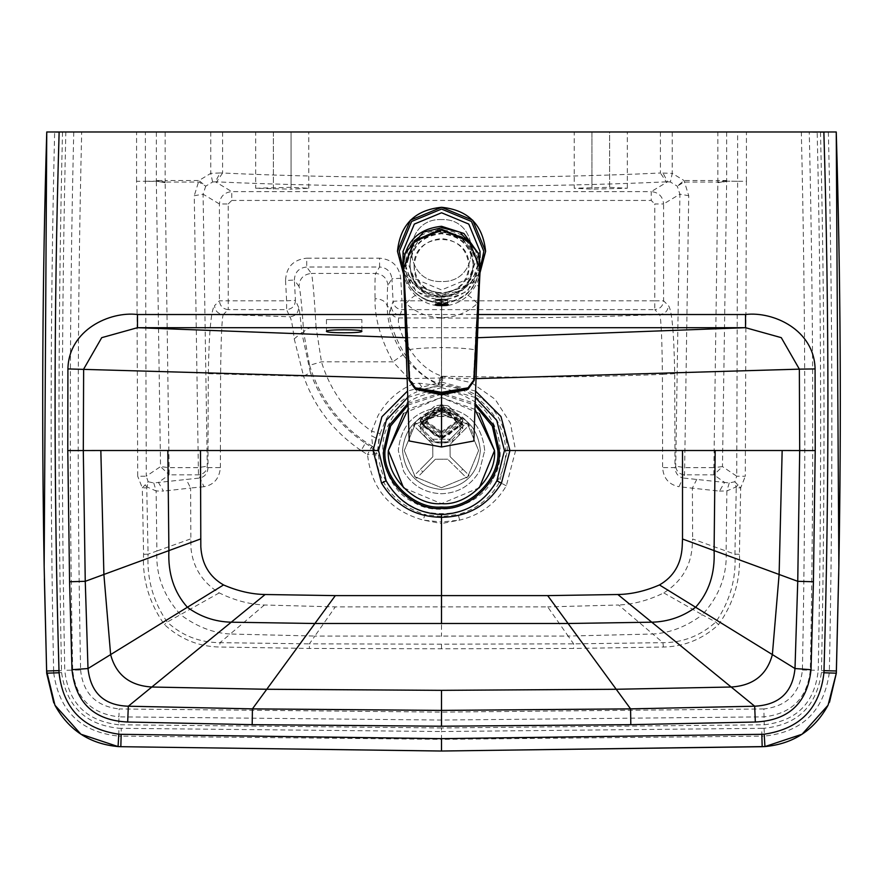 <?xml version="1.0" encoding="UTF-8"?>
<svg xmlns="http://www.w3.org/2000/svg" width="883" height="883" viewBox="0 0 883 883"><rect width="100%" height="100%" fill="white"/><g stroke="black" fill="none" stroke-linecap="round" stroke-linejoin="round"><path stroke-width="0.66" stroke-dasharray="4.42 3.31" d="M479.977 272.913L463.089 289.801L441.544 295.43L472.703 282.527L485.606 251.368L472.703 220.198L441.544 207.295L410.385 220.198L397.471 251.368L410.385 282.527L441.544 295.43L420.187 289.911L403.332 273.311M441.544 416.412C416.666 415.683 416.666 443.696 441.544 442.968C466.412 443.696 466.412 415.683 441.544 416.412M441.544 437.482L461.456 423.785L441.544 410.087L421.632 423.785L441.544 437.482M441.544 408.542L461.456 422.24L441.544 435.948L421.632 422.24L441.544 408.542M441.544 431.71L421.632 418.001L441.544 404.304L461.456 418.001L441.544 431.71M441.544 405.33L421.632 419.039L441.544 432.736L461.456 419.039L441.544 405.33M441.544 436.213L448.277 435.462L462.78 421.599L441.544 406.986L420.308 421.599L434.811 435.462L441.544 436.213M441.544 436.246L447.99 435.529L461.897 422.24L441.544 408.233L421.191 422.24L435.087 435.529L441.544 436.246M441.544 405.065L448.277 405.816L462.78 419.679L441.544 434.293L420.308 419.679L434.811 405.816L441.544 405.065M441.544 409.171L462.78 423.785L441.544 438.398L420.308 423.785L441.544 409.171M433.045 439.237L450.032 439.237L450.032 442.063L441.544 442.99L433.045 442.063L433.045 439.237L450.032 439.237M450.032 415.264L450.032 412.438L433.045 412.438L433.045 415.264L441.544 416.202L450.032 415.264L462.78 428.663L450.032 442.063M450.032 412.438L441.544 410.452L433.045 412.438M441.544 433.045L421.191 419.039L435.087 405.75L441.544 405.032L447.99 405.75L461.897 419.039L441.544 433.045M433.045 415.264L420.308 428.663L433.045 442.063M414.116 266.059L414.16 267.77C414.756 301.997 470.54 300.253 468.972 266.059L468.917 264.337C468.332 230.11 412.538 231.854 414.116 266.059L414.116 265.926C415.86 249.425 424.999 240.308 441.544 238.565C458.089 240.308 467.228 249.425 468.972 265.926C467.228 282.439 458.089 291.556 441.544 293.299C424.999 291.556 415.86 282.439 414.116 265.926M477.383 264.701C479.425 309.381 406.544 311.666 405.772 266.942L414.657 241.059L439.293 229.017L465.242 237.88L477.306 262.461L477.383 264.701M409.867 265.364C411.875 246.313 422.438 235.772 441.544 233.763C460.65 235.772 471.202 246.313 473.222 265.364L473.222 264.768C471.202 245.706 460.65 235.176 441.544 233.156C422.438 235.176 411.875 245.706 409.867 264.768L409.867 265.364C411.875 284.425 422.438 294.955 441.544 296.964C460.65 294.955 471.202 284.425 473.222 265.364M473.222 264.768C471.202 283.818 460.65 294.359 441.544 296.368C422.438 294.359 411.875 283.818 409.867 264.768M474.105 264.701C472.03 245.11 461.18 234.282 441.544 232.218C399.546 230.43 399.546 298.973 441.544 297.185C461.18 295.121 472.03 284.293 474.105 264.701M441.721 299.05C435.22 299.282 435.22 299.514 441.721 299.745C448.222 299.514 448.222 299.282 441.721 299.05C435.22 299.282 435.22 299.514 441.721 299.745C448.222 299.514 448.222 299.282 441.721 299.05M441.721 299.867C434.072 300.143 434.072 300.419 441.721 300.695C449.359 300.419 449.359 300.143 441.721 299.867C434.072 300.143 434.072 300.419 441.721 300.695C449.359 300.419 449.359 300.143 441.721 299.867M436.688 299.37L435.794 300.275L435.794 304.69M441.721 304.282C434.072 304.558 434.072 304.834 441.721 305.099C449.359 304.834 449.359 304.558 441.721 304.282C434.072 304.558 434.072 304.834 441.721 305.099C449.359 304.834 449.359 304.558 441.721 304.282M441.721 305.143C433.73 305.43 433.73 305.717 441.721 306.004C449.701 305.717 449.701 305.43 441.721 305.143C433.73 305.43 433.73 305.717 441.721 306.004C449.701 305.717 449.701 305.43 441.721 305.143C433.73 304.834 433.73 304.547 441.721 304.26C449.701 304.547 449.701 304.834 441.721 305.121C433.73 304.834 433.73 304.547 441.721 304.26C449.701 304.547 449.701 304.834 441.721 305.121M447.648 304.69L447.648 300.275L446.754 299.37M420.087 431.975L413.785 425.749L416.268 423.222L422.582 429.458L420.087 431.975L432.747 444.469L413.785 425.749L416.268 423.222L435.231 441.953L422.582 429.458M460.043 429.226L466.268 422.913L468.785 425.407L462.56 431.71L460.043 429.226L447.538 441.875L466.268 422.913L468.785 425.407L450.054 444.37L462.56 431.71M462.791 469.171L469.094 475.396L466.61 477.913L460.308 471.688L462.791 469.171L450.131 456.666L469.094 475.396L466.61 477.913L447.648 459.193L460.308 471.688M422.847 471.919L416.61 478.233L414.094 475.738L420.319 469.436L422.847 471.919L435.341 459.259L447.648 459.193L435.341 459.259L416.61 478.233L414.094 475.738L432.825 456.776L420.319 469.436M435.231 441.953L447.538 441.875L435.231 441.953M450.054 444.37L450.131 456.666L450.054 444.37M432.825 456.776L432.747 444.469L432.825 456.776M479.337 487.758L441.445 503.663L403.542 487.758M403.542 413.387L441.445 397.482L479.337 413.387M474.955 409.392L441.445 397.482L408.123 409.237M402.505 450.573C404.988 427.096 417.957 414.116 441.445 411.633C464.922 414.116 477.902 427.096 480.374 450.573C477.902 474.05 464.922 487.03 441.445 489.502C417.957 487.03 404.988 474.05 402.505 450.573C404.988 427.096 417.957 414.116 441.445 411.633C464.922 414.116 477.902 427.096 480.374 450.573C477.902 474.05 464.922 487.03 441.445 489.502C417.957 487.03 404.988 474.05 402.505 450.573M404.282 450.573L415.165 476.853L441.445 487.736L467.725 476.853L478.608 450.573L467.725 424.293L441.445 413.41L415.165 424.293L404.282 450.573L415.165 424.293L441.445 413.41L467.725 424.293L478.608 450.573L467.725 476.853L441.445 487.736L415.165 476.853L404.282 450.573M407.924 403.41L441.445 392.703L475.164 403.542M407.979 405.109L441.445 394.127L475.098 405.253M120.828 746.687L121.28 728.32L441.5 731.532L441.5 727.967L764.236 724.777L763.883 708.95C787.095 706.245 799.943 693.265 802.404 670.02C805.947 491.268 805.583 311.92 801.322 131.975L820.495 132.395C824.81 311.699 825.141 491.114 821.488 670.616L821.422 672.548C816.598 706.201 797.481 724.777 764.082 728.265L761.72 728.32L761.874 736.157L441.5 739.358L441.5 731.532L761.72 728.32M802.404 670.02L818.232 670.296C821.775 490.871 821.411 311.434 817.161 131.975M820.495 132.395L828.364 132.207L821.665 131.975M836.245 131.975L828.364 132.207C832.68 311.721 833.011 491.235 829.369 670.782L829.292 672.956C823.806 711.124 802.128 732.173 764.27 736.102L761.874 736.157L762.172 746.687M476.036 378.608L441.5 377.99L441.5 337.781L477.482 337.714M407.041 378.608L441.5 377.99L441.5 382.074L475.595 391.125M46.755 131.975L62.505 132.395C58.19 311.809 57.859 491.213 61.512 670.616L61.578 672.548C66.402 706.212 85.519 724.777 118.918 728.265L121.28 728.32M441.5 727.967L118.763 724.777L118.94 716.864L441.5 720.053L764.06 716.864C791.93 713.619 807.349 698.045 810.318 670.153C813.861 491.356 813.497 311.964 809.247 131.975M763.883 708.95L441.5 712.128L119.117 708.95L118.94 716.864C91.07 713.619 75.662 698.056 72.682 670.153L64.768 670.296C61.225 490.838 61.589 311.401 65.839 131.975M73.753 131.975C69.503 311.335 69.139 490.727 72.682 670.153L80.596 670.031C77.053 490.661 77.417 311.313 81.677 131.975M828.353 131.975L836.146 131.975M441.5 648.773L441.5 644.171L573.608 643.85L662.978 642.669C682.813 642.703 700.418 635.826 715.782 622.062C729.976 601.213 736.356 578.575 734.932 554.149L736.245 487.846L740.682 487.891L739.413 554.336C740.771 579.535 733.817 602.957 718.552 624.612C702.669 639.16 684.27 646.632 663.354 647.029L573.63 648.453L441.5 648.773L309.37 648.453L219.646 647.029C198.741 646.632 180.342 639.16 164.448 624.612C149.183 602.957 142.229 579.535 143.587 554.336L142.318 487.891L148.156 481.743L146.269 476.213L137.704 476.268L136.567 181.302L145.375 181.291L146.269 476.213L160.54 466.599L156.346 181.434L145.375 181.291L145.375 131.975M143.587 554.336L148.068 554.149L146.755 487.846L142.318 487.891L137.704 476.268M222.593 131.975L222.593 173.013L220.033 172.958L215.397 181.799L212.626 182.008L205.728 186.158L198.962 182.053L165.154 182.053L169.106 467.648L160.54 466.599L169.106 474.833L158.41 482.416L163.498 491.103L156.136 490.981L156.898 551.025L148.068 554.149C146.832 579.082 153.212 601.72 167.218 622.062C181.975 635.683 199.58 642.559 220.022 642.669L309.392 643.85L309.37 648.453M441.5 644.171L309.392 643.85L314.856 636.058L568.144 636.058L547.692 606.897L335.308 606.897L264.37 605.01C249.315 604.325 234.282 600.297 219.26 592.923L219.238 592.901C202.207 582.206 192.77 567.14 190.916 547.725L190.607 488.023L163.498 491.103M220.386 467.593L220.408 450.507L208.002 450.496L208.002 467.604L220.386 467.593C219.37 478.509 213.907 484.888 204.017 486.721L198.454 474.833L194.271 195.717L203.09 194.183L207.262 466.114C206.644 471.312 203.708 474.215 198.454 474.833L169.106 474.833L169.106 467.648L198.454 467.648L207.262 466.114L208.002 467.604C207.593 473.255 204.922 476.721 200.022 477.99L153.763 482.968L148.156 481.743L146.964 486.919L144.9 484.877M153.763 482.968L156.136 490.981L146.964 486.919L146.755 487.846M746.433 181.291L746.433 131.975L737.625 131.975L737.625 181.291L746.433 181.291L745.296 476.268L736.742 476.213L734.844 481.743L740.682 487.891L745.296 476.268M738.1 484.877L736.036 486.919L736.245 487.846M729.237 482.968L726.864 490.981L736.036 486.919L734.844 481.743L729.237 482.968L724.59 482.416L719.502 491.103L678.983 486.721L682.978 477.99C678.078 476.71 675.407 473.255 674.998 467.604L662.614 467.593C663.409 478.255 668.861 484.635 678.983 486.721M726.643 131.975L726.654 181.136L737.625 181.291L736.742 476.213L722.46 466.599L726.654 181.434L717.857 182.671L717.846 182.053L684.038 182.053L677.272 186.158L684.038 180.518L717.846 180.518L717.846 131.975M737.625 181.291L726.654 181.136L717.857 182.671L713.894 467.648L722.46 466.599L713.894 474.833L684.546 474.833C679.292 474.215 676.356 471.312 675.738 466.114L684.546 467.648L713.894 467.648L713.894 474.833L724.59 482.416L682.978 477.99L684.546 474.833L688.729 195.717L684.038 180.518L672.25 173.377L670.374 182.008L677.272 186.158L679.91 194.183L688.729 195.717M726.643 180.518L717.846 182.053L717.846 180.518L726.643 180.518M672.25 131.975L672.25 173.377L660.407 173.013L666.334 181.854L667.603 181.799L662.967 172.958M670.374 182.008L667.603 181.799L651.224 191.611C658.707 192.362 662.824 196.479 663.575 203.973L654.767 203.973L654.767 300.805L663.575 300.805L663.575 203.973L679.91 194.183L675.738 466.114L674.998 467.604L674.7 373.697C673.961 332.615 671.886 309.944 668.464 305.684L663.575 300.805C662.99 306.092 660.054 309.028 654.767 309.624L659.645 314.503C664.965 313.951 667.901 311.004 668.464 305.684M627.327 188.245L627.327 131.975L574.226 131.975L574.226 188.245L591.93 189.172L627.327 188.245L609.623 187.317L574.226 188.245M407.703 397.449L441.5 387.56L441.5 382.074L407.482 391.081M46.854 131.975L62.505 132.395M484.701 450.518C481.952 424.469 467.56 410.065 441.5 407.317C415.44 410.065 401.048 424.469 398.299 450.518L403.586 471.235C412.151 485.595 424.789 493.089 441.5 493.729C458.211 493.089 470.849 485.595 479.414 471.235L484.701 450.518C481.952 424.469 467.56 410.065 441.5 407.317C415.44 410.065 401.048 424.469 398.299 450.518L403.586 471.235C412.151 485.595 424.789 493.089 441.5 493.729C458.211 493.089 470.849 485.595 479.414 471.235L484.701 450.518M308.774 188.245L308.774 131.975L291.07 131.975C313.895 131.975 313.895 131.975 291.07 131.975L291.07 189.172L255.684 188.245L291.07 187.317L308.774 188.245L291.07 189.172M273.377 189.172L273.377 131.975C250.551 131.975 250.551 131.975 273.377 131.975L255.684 131.975L255.684 188.245M660.407 131.975L660.407 173.013C597.813 175.971 524.844 177.472 441.5 177.527C358.156 177.472 285.187 175.971 222.593 173.013L216.677 181.854C280.96 184.801 355.904 186.313 441.5 186.368C527.096 186.313 602.04 184.801 666.334 181.854M220.033 172.958L210.75 173.377L210.75 131.975M212.626 182.008L210.75 173.377L198.962 180.518L165.154 180.518L165.154 131.975M208.002 450.496L208.3 373.697L303.586 376.202C314.282 406.787 333.465 431.577 361.136 450.573L220.408 450.507L220.595 374.381C221.07 336.335 221.986 316.368 223.355 314.503C218.035 313.951 215.099 311.004 214.536 305.684L219.426 300.805L228.233 300.805L228.233 203.973L219.426 203.973L203.09 194.183L205.728 186.158L198.962 180.518L194.271 195.717M145.375 181.291L156.346 181.136L165.143 182.671L156.346 181.136L156.357 180.518L165.154 180.518L165.154 182.053L156.357 180.518L156.357 131.975M663.354 647.029L662.978 642.669L652.769 634.016L568.144 636.058L573.608 643.85L573.63 648.453M718.552 624.612L715.782 622.062L702.327 614.789C686.356 626.665 669.833 633.078 652.769 634.016L618.63 605.01L547.681 606.897M739.413 554.336L734.932 554.149L726.102 551.025L726.864 490.981L719.502 491.103M204.017 486.721L190.607 488.023L186.192 479.314M190.364 538.994L156.898 551.025C155.64 574.734 163.565 595.981 180.673 614.789C196.644 626.665 213.167 633.078 230.231 634.016L220.022 642.669L219.646 647.029M264.37 605.01L230.231 634.016L314.856 636.058L335.308 606.897M663.762 592.901L702.327 614.789C719.435 595.981 727.36 574.734 726.102 551.025L692.636 538.994L692.084 547.725C690.385 566.996 680.948 582.063 663.762 592.901L663.74 592.923C648.729 600.285 633.685 604.314 618.63 605.01M696.808 479.314L692.393 488.023L692.636 538.994M674.7 373.697L662.405 374.381L662.614 467.593M441.5 318.035L399.094 317.957C394.094 317.527 391.158 314.845 390.286 309.922L393.101 301.269C393.873 306.335 396.82 309.116 401.942 309.624L654.767 309.624L654.767 300.805L401.942 300.805L401.942 309.624L399.094 317.957C394.679 321.71 410.297 366.136 441.5 375.937L442.295 376.279C521.003 377.792 594.369 377.162 662.405 374.381C662.029 338.277 661.113 318.321 659.645 314.503C596.124 317.185 523.409 318.355 441.5 318.035L441.5 375.937L437.526 383.012L438.409 383.454L442.295 376.279L471.478 382.692L495.131 399.282L510.385 423.089L515.595 450.573L506.334 485.816C495.683 503.74 480.131 515.164 459.657 520.109L441.5 523.531L441.5 636.312M294.227 338.862L303.586 376.202L310.386 372.593L301.765 332.593L294.227 338.862C292.604 325.474 291.147 318.112 289.845 316.776L223.355 314.503L228.233 309.624C222.946 309.028 220.01 306.092 219.426 300.805L219.426 203.973C220.176 196.479 224.293 192.362 231.776 191.611L651.224 191.611L651.224 200.441L654.767 203.973M674.998 450.496L507.526 450.584L499.447 482.184C490.341 498.476 476.577 509.237 458.167 514.447L459.657 520.109L441.434 522.008L441.5 516.588L458.167 514.447M228.233 203.973L231.776 200.441L231.776 191.611L215.397 181.799L216.677 181.854M310.386 372.593C321.114 401.92 339.425 425.485 365.319 443.277L361.136 450.573L367.527 454.602C371.445 488.917 390.054 510.76 423.354 520.12L441.5 523.531L441.434 522.008L423.354 520.12L424.833 514.447C395.187 504.8 378.763 484.712 375.584 454.182L371.335 447.107L367.527 454.602L377.019 453.785L380.143 433.586L371.677 431.246L371.566 435.783L378.763 439.579C375.606 473.288 389.513 496.963 420.485 510.639C453.222 519.248 478.862 509.381 497.383 481.047C526.125 434.524 474.911 371.147 423.387 389.469C432.78 387.151 439.293 385.981 442.913 385.97L442.493 384.502C482.968 389.745 504.646 411.776 507.526 450.584M365.319 443.277L371.335 447.107L372.725 446.632L377.019 453.785M442.626 376.434L438.785 383.63L442.493 384.502L442.626 376.434M298.675 307.494L295.441 300.341C295.121 305.915 292.185 309.017 286.611 309.624L289.845 316.776C295.419 316.169 298.355 313.079 298.675 307.494C299.458 309.315 300.496 317.681 301.765 332.593L303.708 332.494C304.514 329.514 308.631 327.67 316.07 326.975C314.149 294.58 312.582 276.732 311.357 273.443L375.617 273.443L379.569 267.008C386.798 267.648 390.915 271.567 391.931 278.752L387.979 285.165C387.383 286.39 387.184 293.62 387.394 306.843C386.897 321.257 392.129 337.207 403.078 354.701L392.935 361.809C380.518 338.807 374.547 317.759 375.032 298.653C382.196 299.039 386.324 301.776 387.394 306.843L391.235 306.644C391.975 311.743 394.922 314.525 400.065 314.999M390.286 309.922C385.286 314.679 402.604 370.661 437.526 383.012M298.995 286.467L294.37 280.054C294.779 272.185 298.896 267.836 306.721 267.008L379.569 267.008L379.569 258.178L306.721 258.178L306.721 267.008L311.357 273.443C303.542 274.293 299.425 278.631 298.995 286.467C300.22 289.293 301.787 304.635 303.708 332.494L309.58 365.33L321.445 361.809L392.935 361.809L413.575 383.686L419.27 383.2L442.913 385.97M419.27 383.2L423.387 389.469L416.964 391.787L413.575 383.686C398.067 390.352 386.18 401.059 377.935 415.794L371.677 431.246C347.052 413.818 330.308 390.672 321.445 361.809L316.07 326.975M400.761 278.288L391.931 278.752L393.101 301.269L401.942 300.805L400.761 278.288C399.006 265.993 391.953 259.282 379.569 258.178M285.54 280.518L286.611 300.805L228.233 300.805L228.233 309.624L286.611 309.624L286.611 300.805L295.441 300.341L294.37 280.054L285.54 280.518C286.258 267.052 293.311 259.602 306.721 258.178M309.58 365.33C320.452 400.352 341.5 427.46 372.725 446.632L371.566 435.783M361.864 319.558L326.467 319.558L361.864 319.558L361.864 331.291M326.467 319.558L326.467 331.291M441.5 219.569C401.566 217.869 401.566 283.211 441.5 281.511C481.434 283.211 481.434 217.869 441.5 219.569C481.434 217.869 481.434 283.211 441.5 281.511C401.566 283.211 401.566 217.869 441.5 219.569M591.93 189.172L591.93 131.975C569.105 131.975 569.105 131.975 591.93 131.975L591.93 187.317M609.623 187.317L609.623 131.975C632.449 131.975 632.449 131.975 609.623 131.975L609.623 189.172M476.29 252.902C467.791 222.759 415.639 222.759 407.151 252.902L404.999 265.253L405.794 267.361L408.432 253.587L416.224 241.887L427.924 234.15L441.721 231.445L455.518 234.15L467.217 241.887L474.999 253.587L477.648 267.361L478.443 265.253L476.29 252.902L478.167 252.902M404.999 265.253L415.75 291.158L441.721 301.887L467.681 291.158L478.443 265.253M403.222 265.253C405.672 288.421 418.509 301.213 441.721 303.653C464.933 301.213 477.758 288.421 480.209 265.253M405.275 252.902L407.151 252.902M480.209 268.741L480.209 267.681L480.209 268.741M480.098 270.717L480.032 271.423C479.215 280.286 475.153 288.322 467.858 295.529C460.573 302.317 451.864 305.794 441.743 305.982C431.599 305.805 422.88 302.328 415.573 295.529C408.277 288.322 404.226 280.286 403.399 271.423L403.343 270.717M403.233 268.741L403.222 267.681L403.233 268.741M441.721 304.646C432.593 304.26 432.593 304.591 441.721 305.628C450.849 304.591 450.849 304.26 441.721 304.646C432.593 304.26 432.593 304.591 441.721 305.628C450.849 304.591 450.849 304.26 441.721 304.646M441.721 304.834C432.593 304.503 432.593 304.171 441.721 303.851C450.849 304.171 450.849 304.503 441.721 304.834C432.593 304.503 432.593 304.171 441.721 303.851C450.849 304.171 450.849 304.503 441.721 304.834M441.721 303.068C434.293 302.394 434.293 302.229 441.721 302.56C449.138 302.229 449.138 302.394 441.721 303.068C434.293 302.394 434.293 302.229 441.721 302.56C449.138 302.229 449.138 302.394 441.721 303.068M415.573 295.529C414.282 295.617 411.07 298.244 405.959 303.432C416.202 312.77 428.134 317.505 441.754 317.648C455.308 317.505 467.217 312.759 477.482 303.432L480.076 271.191M403.365 271.18L405.959 303.432L410.054 380.418L409.171 380.308M467.858 295.529C469.16 295.617 472.361 298.244 477.482 303.432L473.376 380.418L474.27 380.308M441.544 438.972L462.869 424.293L448.299 410.374L441.544 409.624L448.023 410.319L461.986 423.652L441.544 437.725L421.103 423.652L435.065 410.319L441.544 409.591L434.789 410.374L420.22 424.293L441.544 438.972M409.248 440.992C410.374 423.365 421.147 412.372 441.544 408.012L441.544 347.549C419.855 347.957 408.023 349.061 406.059 350.838M473.84 440.992C472.703 423.365 461.941 412.372 441.544 408.012M403.045 257.593L410.407 280.154C418.266 290.364 428.641 295.639 441.544 295.993L441.544 347.549C463.233 347.957 475.054 349.061 477.019 350.838M410.407 280.154L403.818 287.273M478.321 253.377L480.032 264.701L480.032 261.578L480.01 266.048C476.963 288.509 464.149 300.86 441.544 303.101L441.544 394.911M480.032 257.593L472.681 280.154L479.259 287.273M479.359 284.657L480.01 266.048C477.118 288.675 464.292 301.026 441.544 303.101C418.939 300.86 406.114 288.509 403.078 266.048C405.97 288.675 418.785 301.026 441.544 303.101M472.681 280.154C464.822 290.364 454.436 295.639 441.544 295.993M403.045 251.357L414.326 278.642L441.544 289.944L468.763 278.642L480.032 251.357M441.544 297.096C399.668 298.873 399.668 230.529 441.544 232.306C483.42 230.529 483.42 298.873 441.544 297.096M403.189 269.183L419.458 287.439L441.544 293.653L463.95 287.24L480.209 268.509M405.242 327.692L477.835 327.692M478.31 314.525L404.778 314.525M118.057 746.565L118.73 736.102L441.5 739.358M764.236 724.777C796.753 721.003 814.755 702.846 818.232 670.296M441.5 712.128L441.5 720.053M764.082 728.265L764.943 746.565M821.422 672.548L829.292 672.956M821.488 670.616L836.378 670.992M441.5 387.56L475.374 397.493M61.578 672.548L53.708 672.956C59.194 711.124 80.872 732.173 118.73 736.102L118.918 728.265M118.763 724.777C86.247 721.003 68.256 702.846 64.768 670.296M80.596 670.031C83.068 693.265 95.905 706.245 119.117 708.95M61.512 670.616L53.631 670.782C49.989 491.235 50.331 311.721 54.636 132.207L54.647 131.975M46.689 673.177L53.708 672.956L53.631 670.782L46.622 670.992M136.567 181.302L136.567 131.975M219.238 592.901L167.218 622.062L164.448 624.612M405.595 337.725L441.5 337.781M506.334 485.816L499.447 482.184M208.3 373.697C209.039 332.615 211.114 309.944 214.536 305.684M403.078 354.701C412.504 368.023 424.602 378.178 439.359 385.154L438.409 383.454M441.5 516.588L424.833 514.447M387.979 285.165C386.909 278.057 382.781 274.149 375.617 273.443C375.01 274.867 374.822 283.266 375.032 298.653M380.143 433.586L385.639 420.01C392.891 407.063 403.332 397.648 416.964 391.787M493.045 478.674C509.281 454.436 496.412 410.606 469.657 398.984C445.418 382.747 401.588 395.606 389.955 422.361C373.719 446.61 386.588 490.44 413.343 502.063C437.582 518.299 481.412 505.44 493.045 478.674M231.776 200.441L651.224 200.441M273.377 131.975L273.377 187.317M291.07 187.317L291.07 131.975M448.001 304.337L435.44 304.337L448.001 304.337M447.471 302.35L447.471 303.807L435.97 303.807L447.714 304.227L435.727 304.227L435.97 302.35M468.045 389.282L467.681 388.641L441.721 394.171L415.75 388.641L410.054 380.418M415.385 389.282L415.75 388.641M473.376 380.418L467.681 388.641M441.743 305.982L441.754 317.648M403.078 259.028L403.078 266.048M480.01 259.028L480.01 266.048M461.456 423.785L461.456 422.24M421.632 418.001L421.632 419.039M462.78 419.679L462.78 421.599M462.78 423.785L462.78 428.663M461.456 419.039L461.456 418.001M421.632 422.24L421.632 423.785M420.308 421.599L420.308 419.679M420.308 423.785L420.308 428.663M447.913 305.573L447.913 304.69M435.529 304.69L435.529 305.573M829.501 702.239L828.055 705.219M838.85 566.522L838.729 573.288M44.371 578.707L44.15 566.522M54.945 705.219L53.775 702.846"/><path stroke-width="1.32" d="M485.606 251.368L485.606 251.357C482.902 224.69 468.222 209.999 441.544 207.295C414.867 209.999 400.176 224.69 397.471 251.357L410.385 220.198L441.544 207.295L472.703 220.198L485.606 251.357L479.977 272.913M397.471 251.357L403.332 273.311M479.337 413.387L494.535 450.573L479.337 487.758M403.542 487.758L388.354 450.573L403.542 413.387M474.955 409.392L494.535 450.573C496.908 476.842 467.714 506.036 441.445 503.663C415.176 506.036 385.97 476.842 388.354 450.573L408.123 409.237M475.164 403.542L493.398 425.087L499.303 450.573C501.897 479.204 470.076 511.025 441.445 508.442C412.814 511.025 380.992 479.204 383.575 450.573L389.546 424.977L407.924 403.41M475.098 405.253L492.317 426.125L497.891 450.573C500.407 478.498 469.37 509.546 441.445 507.019C413.509 509.546 382.471 478.498 384.999 450.573L390.617 426.025L407.979 405.109M477.835 327.692L745.528 327.692L745.528 314.525C772.956 311.136 814.269 329.668 815.086 368.928L799.358 369.149L781.278 337.659L745.528 327.692L477.482 337.714M476.036 378.608L799.358 369.149L799.7 450.518L797.746 581.312L794.998 668.541L811.024 669.7L813.42 581.754L815.219 450.573L815.086 368.928M475.595 391.125L500.981 416.577L509.944 450.518L782.161 450.518L779.115 574.48L772.371 654.59L794.998 668.541C792.603 692.404 779.159 704.954 754.678 706.212L755.329 722.018C788.828 720.462 807.393 703.011 811.024 669.7M682.515 450.518L682.515 539.005L714.093 550.606C715.153 573.354 708.994 592.239 695.627 607.261L772.371 654.59C766.952 674.833 753.221 685.65 731.168 687.018L754.678 706.212L630.572 708.872L441.5 710.407L441.5 726.223L630.815 724.667L755.329 722.018M441.5 726.223L252.185 724.667L127.671 722.018L128.322 706.212L252.428 708.872L441.5 710.407L441.5 690.34L616.213 689.27L630.572 708.872L630.815 724.667M127.671 722.018C94.172 720.451 75.607 703.011 71.976 669.7L88.002 668.541C90.673 692.879 104.106 705.44 128.322 706.212L151.832 687.018L266.787 689.27L441.5 690.34M71.976 669.7L69.58 581.754L67.781 450.573L67.914 368.928C68.742 329.668 110.044 311.136 137.483 314.525L137.483 327.692L101.722 337.659L83.642 369.149L83.3 450.518L85.254 581.312L88.002 668.541L110.629 654.59C116.048 674.833 129.779 685.65 151.832 687.018L231.236 622.195L314.911 623.497L568.089 623.497L616.213 689.27L731.168 687.018L651.764 622.195L568.089 623.497L547.681 595.617L617.857 594.513C631.389 594.281 645.252 591.091 659.458 584.943C673.552 576.82 681.124 564.127 682.184 546.875L682.515 539.005M838.729 573.288L836.333 673.177L823.938 672.769C819.899 708.431 799.987 728.916 764.192 734.203L764.943 746.565L762.172 746.698L761.83 734.314L441.5 738.641L441.5 751.025L764.943 746.577L802.073 734.226L828.055 705.23L836.311 673.177L838.85 566.533L836.245 131.975L59.139 131.975C53.775 311.434 53.731 490.981 58.995 670.627L46.622 670.992L44.15 566.522L46.755 131.975L59.139 131.975M821.665 131.975L820.484 131.975M475.374 397.493L496.688 420.286L504.458 450.518L509.944 450.518L501.423 483.189C487.637 505.529 467.67 516.897 441.5 517.306L441.5 595.617L547.681 595.617M782.161 450.518L815.219 450.573M255.684 131.975L61.733 131.975M801.322 131.975L746.433 131.975M737.625 131.975L627.327 131.975M574.226 131.975L307.99 131.975M67.781 450.573L100.839 450.518L103.885 574.48L110.629 654.59L187.373 607.261C200.408 616.809 215.033 621.787 231.236 622.195L265.143 594.513C251.611 594.281 237.748 591.091 223.542 584.943C209.448 576.82 201.876 564.127 200.816 546.875L200.485 450.518L100.839 450.518M407.482 391.081L381.909 416.765L373.056 450.518L200.485 450.518M407.041 378.608L67.914 368.928M504.458 450.518L496.875 480.771C484.811 501.974 466.345 513.233 441.5 514.557L441.5 517.306C415.33 516.897 395.363 505.529 381.577 483.189L373.056 450.518L378.542 450.529L386.335 420.253L407.703 397.449M44.15 566.533C41.567 421.544 42.428 276.688 46.755 131.975L46.854 131.975M291.07 131.975L273.377 131.975L291.07 131.975C313.895 131.975 313.895 131.975 291.07 131.975L273.377 131.975C250.551 131.975 250.551 131.975 273.377 131.975M441.5 623.773L441.5 595.617L335.319 595.617L265.143 594.513M361.864 331.291C362.99 333.277 325.33 333.277 326.467 331.291C325.33 329.293 362.99 329.293 361.864 331.291M591.93 131.975L609.623 131.975L591.93 131.975C569.105 131.975 569.105 131.975 591.93 131.975M609.623 131.975C632.449 131.975 632.449 131.975 609.623 131.975M480.209 268.741L474.27 380.308L480.209 268.741L478.167 252.902L459.944 232.13L441.721 227.704L423.498 232.13L405.275 252.902L403.222 265.253L403.741 268.377L414.248 241.611L441.721 230.066L469.182 241.611L479.701 267.659L473.807 380.076L468.045 387.836L441.643 392.328L415.385 387.836L409.635 380.087L403.741 268.377M403.343 270.717L403.222 267.681M480.076 271.191L480.032 271.843L480.076 271.191M403.233 268.741L409.171 380.242L415.385 388.752L441.643 393.354L468.045 389.282L474.27 380.308L480.076 271.125M473.807 380.076L468.045 387.836M409.635 380.087L403.365 271.18M479.701 268.377L480.209 267.681M403.73 267.659L414.48 240.518L441.721 229.337L468.961 240.518L479.701 267.659M441.544 394.911L441.544 446.986L473.84 440.992L479.359 284.657M441.544 446.986L409.248 440.992L403.045 257.593M478.321 253.377L463.895 233.443L441.544 226.302C418.332 228.741 405.496 241.545 403.045 264.701L403.045 251.357L414.326 224.072L441.544 212.77L468.763 224.072L480.032 251.357L480.032 257.593M480.209 268.509L483.84 251.357L471.456 221.456L441.544 209.061L411.633 221.456L399.248 251.357L403.189 269.183M762.172 746.698L441.5 751.025L120.828 746.698L121.17 734.314L441.5 738.641M745.528 314.525L478.31 314.525M715.164 450.518L714.093 550.606L797.746 581.312L813.42 581.754M252.185 724.667L252.428 708.872L335.319 595.617M69.58 581.754L85.254 581.312L168.907 550.606C167.847 573.354 174.006 592.239 187.373 607.261L223.542 584.943M405.595 337.725L137.483 327.692L405.242 327.692M137.483 314.525L404.778 314.525M764.192 734.203L761.83 734.314M828.055 705.23L828.055 705.219C814.391 730.109 793.342 743.894 764.943 746.577M836.4 670.992L824.005 670.627L823.938 672.769M823.861 131.975C829.225 311.522 829.269 491.069 824.005 670.627M118.057 746.565L80.927 734.226L54.945 705.23C68.62 730.109 89.658 743.894 118.057 746.577L120.828 746.698L118.057 746.565L118.808 734.203L121.17 734.314M58.995 670.627L59.062 672.769L46.689 673.177L44.371 578.707M59.062 672.769C63.101 708.431 83.013 728.916 118.808 734.203M54.945 705.23L46.6 670.992M829.501 702.239L836.333 673.177L829.292 672.956M504.458 450.529L509.944 450.518M373.056 450.518L378.542 450.518M496.875 480.771L501.423 483.189M659.458 584.943L695.627 607.261C682.592 616.809 667.967 621.787 651.764 622.195L617.857 594.513M167.836 450.518L168.907 550.606L200.485 539.005M381.577 483.189L386.125 480.771L378.542 450.529M441.5 514.557C416.754 513.288 398.299 502.03 386.125 480.771M474.27 380.308L468.045 389.304L441.721 394.911L415.396 389.304L441.721 394.889L468.045 389.282M415.385 389.282L415.75 388.641L415.385 389.282L409.171 380.308L415.385 389.282L415.385 387.836M441.643 393.354L441.643 392.328M120.828 746.698L441.5 751.025M836.245 131.975C840.572 276.809 841.444 421.655 838.85 566.533M53.775 702.846L46.667 673.177M409.171 380.308L407.814 354.845"/></g></svg>

